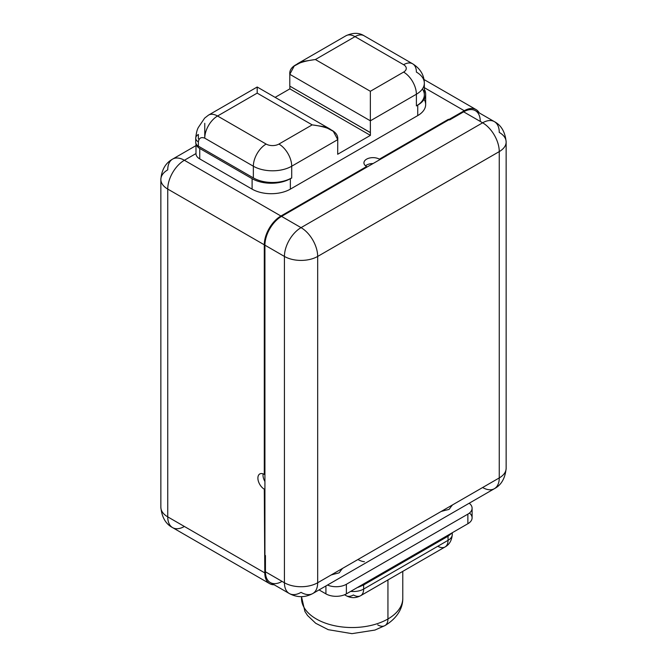 <?xml version="1.0" encoding="UTF-8"?>
<svg xmlns="http://www.w3.org/2000/svg" width="667" height="667" viewBox="0 0 667 667"><rect width="100%" height="100%" fill="white"/><g stroke="black" fill="none" stroke-linecap="round" stroke-linejoin="round"><path stroke-width="1" d="M379.373 159.905L281.549 216.383A23.512 13.573 120 0 0 264.924 245.173L264.924 474.045L264.29 474.412L264.29 244.806A23.512 13.573 -60 0 1 280.915 216.016L366.592 166.55L366.592 167.284L281.549 216.383L301.05 227.639L482.633 122.803L463.648 111.839L449.575 119.96L449.066 119.668L379.373 159.905L379.373 159.163A9.046 5.219 0 0 0 369.518 158.037A9.046 5.219 0 0 0 363.94 162.856A9.046 5.219 0 0 0 366.592 166.55L366.592 167.284L379.373 159.905L379.373 159.163L448.424 119.301L449.066 119.668L379.373 159.905M373.07 163.54A9.046 5.219 0 0 0 365.524 165.808A9.046 5.219 180 0 1 373.07 163.54M424.095 99.325A27.055 15.616 180 0 1 417.734 115.599L290.362 189.136A27.055 15.616 180 0 1 252.101 189.136L199.741 158.913A12.815 7.395 180 0 1 195.99 153.56L184.367 160.272L280.915 216.016L366.592 166.55A9.046 5.219 180 0 1 366.592 159.163A9.046 5.219 180 0 1 379.373 159.163L464.282 110.73L424.337 87.669L464.282 110.73L448.941 119.593L449.575 119.96L463.648 111.839A23.512 13.573 -60 0 1 475.396 110.68L494.389 121.644A23.512 13.573 120 0 0 482.633 122.803A23.512 13.573 60 0 1 499.258 151.601L317.675 256.436A23.512 13.573 180 0 1 284.425 256.436L264.924 245.173L264.924 555.261L264.924 488.811L264.29 489.178A9.046 5.219 60 0 1 257.896 478.106A9.046 5.219 60 0 1 264.29 474.412L264.29 244.806L167.742 189.069A23.512 13.573 180 0 1 160.855 179.465A23.512 13.573 0 0 0 167.742 189.069A23.512 13.573 -60 0 1 184.367 160.272A23.512 13.573 -120 0 0 172.611 159.105A23.512 13.573 -120 0 0 167.742 169.868A23.512 13.573 0 0 0 160.855 179.465C161.639 169.793 165.549 163.006 172.611 159.105A23.512 13.573 60 0 1 184.367 160.272A23.512 13.573 120 0 0 167.742 189.069L167.742 516.867L264.799 572.903L264.29 489.178L264.924 488.811L264.924 474.045L264.29 474.412A9.046 5.219 -120 0 0 259.763 473.97A9.046 5.219 -120 0 0 258.379 481.215A9.046 5.219 -120 0 0 264.29 489.178L264.799 572.903A23.512 13.573 120 0 0 274.129 584.767A23.512 13.573 120 0 1 269.668 583.667L172.611 527.63A23.512 13.573 120 0 0 184.367 526.463M422.386 89.003A27.13 15.658 180 0 1 416.833 105.661L416.391 105.92L416.391 94.23L370.36 120.81L370.41 135.368L337.685 154.26L337.752 139.636L291.712 166.216L291.712 178.031L290.362 178.673A27.055 15.616 180 0 1 252.101 178.673L199.741 148.449A12.815 7.395 180 0 1 196.04 143.83L196.04 143.83A12.815 7.395 0 0 0 199.741 148.449L199.741 158.913L252.101 189.136L252.101 178.673L199.741 148.449L199.741 158.913A12.815 7.395 180 0 1 195.99 153.677A12.815 7.395 180 0 1 195.99 153.56L184.367 160.272L280.915 216.016A23.512 13.573 120 0 0 264.29 244.806L167.742 189.069L167.742 516.867A23.512 13.573 180 0 1 160.855 507.27A23.512 13.573 0 0 0 167.742 516.867A23.512 13.573 120 0 0 172.611 527.63A23.512 13.573 -60 0 1 167.742 516.867L264.799 572.903A23.512 13.573 120 0 0 269.668 583.667M198.366 134.467L198.366 138.903L198.366 134.467A9.046 5.219 0 0 0 195.723 138.161A9.046 5.219 0 0 0 198.366 141.854L198.366 146.156L253.352 177.897L253.352 166.216A27.13 15.658 0 0 0 291.721 166.216A18.084 10.439 -120 0 0 278.931 144.064L312.173 124.871L257.187 93.122L217.55 116.008L266.141 144.064A18.084 10.439 120 0 0 253.352 166.216L204.761 138.161C201.109 136.81 198.974 138.036 198.366 141.854C198.974 138.036 201.109 136.81 204.761 138.161A18.084 10.439 -60 0 1 217.55 116.008L266.141 144.064A9.046 5.219 0 0 0 278.931 144.064L312.173 124.871C329.998 127.155 338.519 132.074 337.752 139.636L291.712 166.216A27.13 15.658 180 0 1 253.352 166.216L204.761 138.161L204.761 123.395A18.084 10.439 -120 0 1 204.761 123.303M275.129 97.365L289.862 88.861L289.862 86.151L289.862 88.861L275.129 97.365M416.391 105.92L416.391 94.23L370.36 120.81L289.803 74.304C289.028 66.742 297.557 61.814 315.374 59.53L370.36 91.279L370.36 132.625L289.803 86.11L289.803 74.304L289.803 86.11L370.418 132.591L370.41 135.368L289.862 88.861L370.41 135.368L337.685 154.26L337.752 139.636L333.317 131.324L324.896 126.83L312.173 124.871L257.187 93.122C257.187 85.118 257.187 85.118 257.195 93.13C257.187 85.118 257.187 85.118 257.187 93.122L217.55 116.008A18.084 10.439 -120 0 0 208.504 115.116A18.084 10.439 60 0 1 217.55 116.008A18.084 10.439 120 0 0 204.761 138.161M282.066 581.391A23.512 13.573 -60 0 1 265.441 571.794L284.425 582.758A23.512 13.573 0 0 0 317.675 582.758A23.512 13.573 60 0 1 312.806 593.522A23.512 13.573 -120 0 1 301.05 592.354A23.512 13.573 120 0 1 289.295 593.522A23.512 13.573 -60 0 1 284.425 582.758L284.425 256.436A23.512 13.573 0 0 0 317.675 256.436L317.675 582.758L499.258 477.922L499.258 151.601L317.675 256.436L317.675 582.758A23.512 13.573 180 0 1 284.425 582.758A23.512 13.573 120 0 0 289.295 593.522L270.31 582.558A23.512 13.573 -60 0 1 265.441 571.794L265.441 555.553L265.441 571.794L284.425 582.758L284.425 256.436L264.924 245.173A23.512 13.573 -60 0 1 281.549 216.383L301.05 227.639A23.512 13.573 120 0 0 284.425 256.436A23.512 13.573 -60 0 1 301.05 227.639A23.512 13.573 60 0 1 317.675 256.436A23.512 13.573 -120 0 0 301.05 227.639L482.633 122.803A23.512 13.573 -60 0 1 494.389 121.644C501.267 125.246 505.186 132.033 506.145 142.004A23.512 13.573 0 0 0 499.258 132.4A23.512 13.573 120 0 0 494.389 121.644M265.441 555.553L264.799 555.186L265.441 555.553M289.295 593.522C297.132 597.707 304.969 597.707 312.806 593.522L494.389 488.686A23.512 13.573 -120 0 0 499.258 477.922A23.512 13.573 60 0 1 494.389 488.686A23.512 13.573 -120 0 1 482.633 487.519L452.585 504.869C446.873 511.372 452.676 508.029 441.079 511.514L432.191 516.65M364.415 561.722A23.512 13.573 -120 0 1 357.954 559.505L342.613 568.359C336.96 574.812 342.696 571.536 331.099 575.004M327.48 585.051A14.466 8.354 0 0 0 346.381 584.275L467.867 514.132A14.466 8.354 0 0 0 469.209 503.218A14.466 8.354 0 0 1 472.103 508.229L472.103 517.825A14.466 8.354 180 0 1 467.867 523.737L467.867 514.132L346.381 584.275L346.381 593.872A14.466 8.354 180 0 1 325.921 593.872L325.921 585.951L325.921 593.872L319.059 589.911L325.921 593.872A14.466 8.354 180 0 0 346.381 593.872L467.867 523.737L346.381 593.872L346.381 584.275A14.466 8.354 0 0 1 327.48 585.051M451.442 533.216A3.527 2.71 -148.1 0 0 451.434 533.5L448.041 536.218A3.527 2.034 60 0 1 448.357 534.992A3.527 2.034 60 0 0 448.041 536.218L363.648 584.942L358.304 587.26A3.527 0.975 78.3 0 1 358.312 586.985A3.527 0.975 78.3 0 0 358.304 587.26L363.648 584.942L448.041 536.218L451.434 533.5A14.466 8.354 0 0 0 451.667 533.083A14.466 8.354 0 0 1 451.434 533.5A3.527 2.71 -148.1 0 1 451.442 533.216M469.476 513.031A14.466 8.354 180 0 1 467.867 523.737L467.867 514.132A14.466 8.354 0 0 0 472.103 508.229M357.595 587.394A14.466 8.354 0 0 0 358.304 587.26A14.466 8.354 0 0 1 357.595 587.394M363.965 583.725A3.527 2.034 -120 0 0 363.648 584.942L363.648 589.069L448.041 540.345L448.041 536.218L448.041 540.345A14.466 8.354 60 0 1 445.047 546.965A14.466 8.354 -120 0 0 448.041 540.345A14.466 8.354 0 0 0 452.284 534.442A14.466 8.354 180 0 1 448.041 540.345L363.648 589.069A14.466 8.354 180 0 1 350.709 591.371A14.466 8.354 0 0 0 363.648 589.069A14.466 8.354 60 0 1 360.647 595.698A14.466 8.354 -120 0 0 363.648 589.069L363.648 584.942A3.527 2.034 -120 0 1 363.965 583.725M346.181 595.698A14.466 8.354 -60 0 1 344.897 594.622A14.466 8.354 120 0 0 346.181 595.698A14.466 8.354 120 0 0 353.418 594.981A14.466 8.354 -120 0 0 360.647 595.698C355.828 598.274 351.009 598.274 346.181 595.698L344.564 594.764M387.944 579.94L387.944 618.976A50.634 29.231 180 0 1 332.758 625.312A50.634 29.231 180 0 1 301.501 598.299A50.634 29.231 0 0 0 332.758 625.312A50.634 29.231 0 0 0 387.944 618.976L387.944 579.94M377.714 624.879A14.466 8.354 -120 0 0 384.942 625.596C398.874 617.25 402.943 606.403 402.776 598.299A50.634 29.231 180 0 1 387.944 618.976A50.634 29.231 0 0 0 402.776 598.299L402.776 571.377M384.942 625.596A14.466 8.354 -120 0 0 387.944 618.976A14.466 8.354 60 0 1 384.942 625.596L374.946 630.065L351.968 633.65L328.239 629.681L315.708 623.278L307.529 615.483L304.911 611.456L301.501 596.665M301.584 596.665A50.634 29.231 0 0 0 301.501 598.299M437.81 546.248A14.466 8.354 -120 0 0 445.047 546.965L360.647 595.698M312.806 593.522A23.512 13.573 -120 0 0 317.675 582.758L499.258 477.922A23.512 13.573 0 0 0 506.145 468.326A23.512 13.573 180 0 1 499.258 477.922L499.258 151.601A23.512 13.573 0 0 0 506.145 142.004A23.512 13.573 180 0 1 499.258 151.601A23.512 13.573 -120 0 0 482.633 122.803L463.648 111.839A23.512 13.573 -60 0 1 480.265 121.436M476.038 109.571A23.512 13.573 120 0 1 479.223 112.881A23.512 13.573 120 0 0 464.282 110.73A23.512 13.573 120 0 1 476.038 109.571L424.029 79.54M449.066 119.668L448.424 119.301L449.066 119.668M263.115 473.862A9.046 5.219 -120 0 0 264.924 481.532A9.046 5.219 60 0 1 263.115 473.862M416.833 105.661L417.734 105.136A27.055 15.616 0 0 0 424.337 89.27A27.055 15.616 0 0 1 425.663 94.089A27.055 15.616 0 0 1 417.734 105.136L416.833 105.661A27.13 15.658 180 0 0 424.337 94.847L424.337 83.158A27.13 15.658 0 0 0 416.391 72.086A18.084 10.439 120 0 0 412.648 63.807A18.084 10.439 120 0 0 403.61 64.699L355.019 36.643L315.374 59.53L370.36 91.279L403.61 72.086A9.046 5.219 0 0 0 403.61 64.699A18.084 10.439 -60 0 1 412.648 63.807C420.277 68.593 424.179 75.046 424.337 83.158A27.13 15.658 180 0 1 416.391 94.23A27.13 15.658 0 0 0 424.337 83.158M425.663 94.089L425.663 104.552A27.055 15.616 180 0 1 417.734 115.599L417.734 105.136L417.734 115.599L290.362 189.136A27.055 15.616 180 0 1 252.101 189.136L252.101 178.673A27.055 15.616 0 0 0 290.362 178.673L290.362 189.136L290.362 178.673L291.271 178.147A27.13 15.658 180 0 1 253.352 177.897A27.13 15.658 0 0 0 291.271 178.147L291.271 178.281M196.04 143.83A9.046 5.219 0 0 0 198.366 146.156A9.046 5.219 180 0 1 196.04 143.83M196.04 143.964A9.046 5.219 180 0 1 195.723 142.588L195.723 138.161A9.046 5.219 0 0 0 198.366 141.854L198.366 146.156L253.352 177.897L253.352 166.216A18.084 10.439 -60 0 1 266.141 144.064A9.046 5.219 0 0 0 278.931 144.064A18.084 10.439 60 0 1 291.721 166.216M370.36 120.81L289.803 74.304L294.239 65.983L302.66 61.489L315.374 59.53L355.019 36.643A18.084 10.439 -120 0 0 345.973 35.751A18.084 10.439 60 0 1 355.019 36.643A18.084 10.439 -60 0 1 364.057 35.751A18.084 10.439 120 0 0 355.019 36.643L403.61 64.699A9.046 5.219 0 0 1 403.61 72.086A18.084 10.439 60 0 1 416.391 94.23A18.084 10.439 -120 0 0 403.61 72.086L370.36 91.279L370.36 120.81M195.99 143.338L195.99 153.677M172.611 159.105L195.99 145.606M452.284 532.733L452.284 534.442C451.801 540.395 449.391 544.572 445.047 546.965M494.389 488.686C501.267 485.084 505.186 478.297 506.145 468.326L506.145 142.004M160.855 179.465L160.855 507.27C161.814 517.242 165.733 524.029 172.611 527.63M195.723 138.161C196.273 132.85 197.207 129.19 198.524 127.189L204.636 118.117L208.504 115.116L257.187 87.01L330.265 129.198M412.648 63.807L364.057 35.751C359.013 32.558 352.985 32.558 345.973 35.751L297.29 63.857"/></g></svg>
